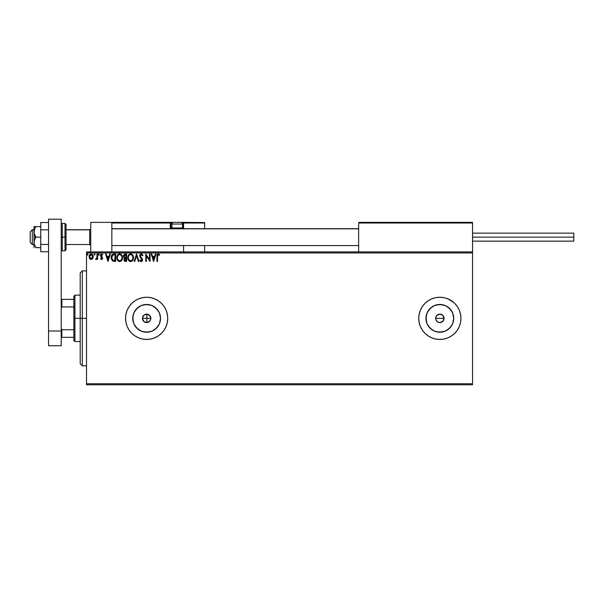 <?xml version="1.0" encoding="UTF-8"?>
<svg xmlns="http://www.w3.org/2000/svg" width="604" height="604" viewBox="0 0 604 604"><rect width="100%" height="100%" fill="white"/><g stroke="black" fill="none" stroke-linecap="round" stroke-linejoin="round"><path stroke-width="0.91" d="M146.689 322.566L145.171 322.302L147.368 322.506M145.103 322.272L143.178 320.754L142.506 319.184L144.356 321.894M150.781 319.146L149.626 321.328L146.644 322.566L143.654 321.328L142.423 318.346L143.737 315.288L146.855 314.133L149.097 314.918L150.555 316.783L150.781 319.146L150.169 320.664L150.857 318.346A4.22 4.22 0 0 1 146.644 322.566A4.22 4.22 0 0 1 142.423 318.346L142.491 319.131M150.192 320.626L148.403 322.181L146.855 322.559L148.403 322.181L150.132 320.716M443.985 319.176L444.068 318.346A4.22 4.22 0 0 1 439.848 322.566A4.22 4.22 0 0 1 435.635 318.346L435.952 319.961L437.507 321.856L435.952 319.961L435.711 317.523L436.866 315.363L439.848 314.133L442.838 315.363L444.068 318.346L442.838 321.328L439.848 322.566L441.464 322.249L439.848 322.566L437.507 321.856L435.952 319.961L435.635 318.346A4.22 4.22 0 0 1 439.848 314.133A4.22 4.22 0 0 1 444.068 318.346L443.751 316.73L444.068 318.346L435.635 318.346L444.068 318.346M160.256 321.056L160.521 318.346A13.877 13.877 0 0 1 146.644 332.23A13.877 13.877 0 0 1 132.759 318.346L133.816 313.038L136.829 308.531L141.328 305.526L146.644 304.469L151.951 305.526L156.459 308.531L159.464 313.038L160.521 318.346L159.464 323.661L156.459 328.161L151.951 331.173L146.644 332.23L141.328 331.173L136.829 328.161L133.816 323.661L132.759 318.346A13.877 13.877 0 0 1 146.644 304.469A13.877 13.877 0 0 1 160.521 318.346L160.256 315.643M453.468 321.056L453.732 318.346A13.877 13.877 0 0 1 439.848 332.23A13.877 13.877 0 0 1 425.971 318.346L427.028 313.038L430.033 308.531L434.54 305.526L439.848 304.469L445.163 305.526L449.663 308.531L452.675 313.038L453.732 318.346L452.675 323.661L449.663 328.161L445.163 331.173L439.848 332.23L434.54 331.173L430.033 328.161L427.028 323.661L425.971 318.346A13.877 13.877 0 0 1 439.848 304.469A13.877 13.877 0 0 1 453.732 318.346L453.468 315.643M420.361 326.424L422.309 330.071L424.937 333.265L428.13 335.884L431.777 337.84L435.733 339.04L439.848 339.44L443.97 339.04A21.095 21.095 0 0 0 454.759 333.272L457.394 330.071L459.342 326.424L460.542 322.461L460.943 318.346A21.095 21.095 0 0 1 439.848 339.44A21.095 21.095 0 0 1 418.753 318.346L419.161 322.461L420.361 326.424A21.095 21.095 0 0 0 424.922 333.249M424.952 333.28A21.095 21.095 0 0 0 435.726 339.033M435.748 339.04A21.095 21.095 0 0 0 443.955 339.04M443.97 339.04L447.926 337.84L451.573 335.884L454.767 333.265A21.095 21.095 0 0 0 460.943 318.368M129.105 330.071L131.725 333.265L134.918 335.884A21.095 21.095 0 0 0 166.123 326.439L167.331 322.461L167.738 318.346A21.095 21.095 0 0 1 146.644 339.44A21.095 21.095 0 0 1 125.549 318.346A21.095 21.095 0 0 0 125.949 322.445L127.15 326.424L129.105 330.071A21.095 21.095 0 0 0 134.911 335.877M125.957 322.476A21.095 21.095 0 0 0 127.142 326.394M127.165 326.447A21.095 21.095 0 0 0 129.097 330.063M149.694 321.26L146.749 322.566M438.24 322.249L437.507 321.856M146.855 322.559L146.855 318.346L142.423 318.346A4.22 4.22 0 0 1 146.644 314.133A4.22 4.22 0 0 1 150.857 318.346L150.781 319.169M86.523 384.793L472.547 384.793L86.523 384.793L86.523 252.955L472.547 252.955L472.547 383.744L86.523 383.744L86.523 384.793M92.691 258.61L93.212 256.209L92.072 254.171L90.245 254.171L89.196 255.741L89.377 258.172L90.706 259.441L92.397 258.965L93.243 256.692C93.258 255.16 92.563 254.239 91.159 253.914C89.754 254.239 89.06 255.16 89.075 256.692L89.626 258.61L91.159 259.501L92.691 258.61M97.025 254.012L97.599 254.012L97.025 254.012L96.851 258.044L95.606 259.312L96.376 259.41L97.025 258.61L97.025 259.403L97.599 259.403L97.599 254.012L97.599 259.403L97.599 254.012L97.025 254.012L96.942 257.674L95.606 259.312L97.025 258.61L97.025 259.403L97.599 259.403L97.025 259.403M101.532 259.501L102.355 259.025L102.605 257.87L101.049 255.145L101.698 254.578L102.476 255.145L102.801 254.646L101.631 253.914L100.672 254.533L100.536 256.111L102.046 258.112L101.623 258.822L100.77 258.27L100.438 258.731L101.532 259.501L100.438 258.731L101.532 259.501L102.612 258.082L101.004 255.447L101.698 254.578L102.476 255.145L102.801 254.646L101.631 253.914L100.438 255.477L102.046 258.112L101.495 258.837L100.77 258.27L100.438 258.731L100.838 258.369M113.794 254.012L111.755 255.114L111.151 258.119L112.367 260.86L114.556 261.396L115.674 261.396L115.674 254.012L113.96 254.012C111.989 254.276 111.045 255.477 111.128 257.606L112.797 261.124L115.674 261.396L115.674 254.012L115.674 261.396L114.556 261.396M124.99 254.02L126.651 254.012L124.439 254.171L123.458 255.726L123.722 257.244L124.605 257.991L123.948 259.124L124.137 260.603L124.907 261.298L126.651 261.396L126.651 254.012L126.651 261.396L126.651 254.012L125.179 254.012L123.435 256.104L124.605 257.991L123.911 259.561L125.609 261.396L126.651 261.396L125.255 261.373M134.752 261.396L134.133 261.396L136.496 254.012L134.133 261.396L134.752 261.396L136.549 255.794L138.339 261.396L138.958 261.396L136.595 254.012L138.958 261.396L136.595 254.012L134.133 261.396L134.752 261.396L136.549 255.794L138.339 261.396L138.958 261.396L138.339 261.396M149.467 254.012L149.467 259.501L145.775 254.012L145.775 261.396L146.342 261.396L146.342 255.885L150.034 261.396L150.034 254.012L149.467 254.012L150.034 254.012L149.467 254.012L149.467 259.501L145.775 254.012L145.775 261.396L146.342 261.396L146.342 255.885L150.034 261.396L150.034 254.012L149.913 261.396M157.516 256.481L157.923 254.714L159.403 255.243L159.69 254.677L158.195 253.823L157.093 254.775L156.942 261.396L157.516 261.396L157.516 256.481L158.301 254.578L159.403 255.243L159.69 254.677L158.293 253.823C157.168 254.208 156.715 255.069 156.942 256.406L156.942 261.396L157.516 261.396L157.538 255.62M460.943 318.346L460.542 314.231L459.342 310.275L457.394 306.628L454.767 303.434L451.573 300.807L447.926 298.859L443.97 297.659L439.848 297.251L435.733 297.659L431.777 298.859L428.13 300.807L424.937 303.434L422.309 306.628L420.361 310.275L419.161 314.231L418.753 318.346A21.095 21.095 0 0 1 439.848 297.251A21.095 21.095 0 0 1 460.943 318.346A21.095 21.095 0 0 0 443.978 297.659M127.142 310.297A21.095 21.095 0 0 0 125.549 318.346A21.095 21.095 0 0 1 146.644 297.251A21.095 21.095 0 0 1 167.738 318.346L167.331 314.231L166.13 310.275L164.182 306.628L161.555 303.434L158.361 300.807L154.715 298.859L150.758 297.659L146.644 297.251L142.529 297.659L138.565 298.859L134.918 300.807L131.725 303.434L129.105 306.628L127.15 310.275L125.949 314.231L125.549 318.346L125.949 322.461M134.918 335.884L138.565 337.84L142.529 339.04L146.644 339.44L150.758 339.04L154.715 337.84L158.361 335.884L161.555 333.265L164.182 330.071L166.13 326.424L164.182 330.071M155.379 254.012L155.998 254.012L153.635 261.396L155.998 254.012L155.379 254.012L154.624 256.375L152.548 256.375L151.785 254.012L151.174 254.012L153.537 261.396L155.998 254.012L155.379 254.012L154.624 256.375L152.548 256.375L151.785 254.012L151.174 254.012L153.537 261.396L151.174 254.012L151.785 254.012M142.937 255.432L142.476 255.809L142.937 255.432L141.276 253.823L139.939 254.797L139.811 256.496L141.978 259.765L141.328 260.822L140.256 259.879L139.811 260.332L140.362 261.17L141.812 261.419L142.536 260.158L142.212 258.64L140.294 256.021L141.094 254.609L142.476 255.809L142.937 255.432L141.578 253.861M133.469 257.666L132.382 254.624L129.966 253.914L128.161 255.756L127.95 259.033L129.399 261.215L131.317 261.479L132.812 260.211L133.469 257.666C133.499 255.567 132.548 254.284 130.623 253.823C128.697 254.299 127.754 255.598 127.791 257.704C127.754 259.833 128.712 261.124 130.668 261.585C132.578 261.079 133.514 259.773 133.469 257.666L133.461 257.999M122.491 257.666L121.615 254.873L119.645 253.823L117.674 254.896L116.814 257.704L117.493 260.256L119.683 261.585L121.646 260.49L122.491 257.674C122.514 255.567 121.57 254.284 119.645 253.823C117.72 254.299 116.776 255.598 116.814 257.704C116.776 259.833 117.735 261.124 119.683 261.585C121.6 261.079 122.529 259.773 122.491 257.666M109.754 254.012L110.373 254.012L108.01 261.396L110.373 254.012L109.754 254.012L108.999 256.375L106.923 256.375L106.168 254.012L105.549 254.012L107.912 261.396L110.373 254.012L109.754 254.012L108.999 256.375L106.923 256.375L106.168 254.012L105.549 254.012L107.912 261.396L105.549 254.012L106.168 254.012M99.396 254.533L98.92 253.914L98.444 254.533L98.716 255.092L99.275 254.941L99.396 254.533L98.92 255.145L99.396 254.533L98.92 255.145L98.444 254.533L98.92 255.145L98.444 254.533L98.92 253.914L98.444 254.533L98.92 253.914L99.396 254.533L98.92 255.145L98.444 254.533L98.92 253.914L99.396 254.533L98.92 255.145L99.396 254.533L98.92 253.914L99.396 254.533M94.096 254.533L94.564 253.914L95.039 254.533L94.926 254.125L94.118 254.322L94.511 255.145L95.039 254.533L94.564 255.145L95.039 254.533L94.564 255.145L94.096 254.533L94.564 255.145L94.096 254.533L94.564 253.914L94.096 254.533L94.564 253.914L95.039 254.533L94.564 255.145L94.096 254.533L94.564 253.914L95.039 254.533L94.564 255.145L94.096 254.533L94.564 253.914L95.039 254.533L94.564 255.145M87.942 254.533L87.467 253.914L87.021 254.745L87.822 254.941L87.942 254.533L87.467 255.145L87.942 254.533L87.467 255.145L86.999 254.533L87.467 255.145L86.999 254.533L87.467 253.914L86.999 254.533L87.467 253.914L87.942 254.533L87.467 255.145L86.999 254.533L87.467 253.914L87.942 254.533L87.467 255.145L86.999 254.533L87.467 253.914L87.942 254.533L87.467 253.914L86.999 254.533L87.467 255.145L86.999 254.533M472.547 251.898L86.523 251.898L86.523 383.744L472.547 383.744L472.547 384.793L472.547 252.955L86.523 252.955L86.523 251.898L472.547 251.898L472.547 252.955L472.547 222.37L472.547 251.898M447.926 298.859L453.763 302.491M146.749 314.133L149.694 315.439L146.689 314.133M145.103 314.42L143.178 315.937L142.506 317.523L143.654 315.363L145.821 314.208L147.467 314.208L149.626 315.363L150.857 318.346L150.192 316.073M144.356 314.805L147.368 314.193M437.455 314.88L439.025 314.208M436.345 316.005L436.866 315.363L436.345 316.005M167.738 318.346A21.095 21.095 0 0 0 158.361 300.815M158.354 300.807A21.095 21.095 0 0 0 134.934 300.8M134.911 300.815A21.095 21.095 0 0 0 129.105 306.621M129.097 306.636A21.095 21.095 0 0 0 127.165 310.252M131.725 333.265L132.276 333.793M443.955 297.659A21.095 21.095 0 0 0 435.748 297.659M435.726 297.659A21.095 21.095 0 0 0 424.952 303.419M424.922 303.45A21.095 21.095 0 0 0 418.753 318.323M447.564 306.809L451.392 310.637L447.564 306.809M451.392 326.062L447.564 329.89L451.392 326.062M442.558 304.733L437.145 304.733M432.139 306.809L428.311 310.637M426.235 315.643L426.235 321.056M428.311 326.062L432.139 329.89M437.145 331.958L442.558 331.958M435.711 317.523L435.635 318.346M441.464 314.45L440.671 314.208M442.196 314.843L442.838 315.363L442.196 314.843M443.359 316.005L442.83 315.363M443.751 319.961L443.359 320.694M158.18 310.637L154.352 306.809M149.347 304.733L143.933 304.733M138.928 306.809L135.1 310.637M133.023 315.643L133.023 321.056M135.1 326.062L138.928 329.89M143.933 331.958L149.347 331.958M154.352 329.89L158.18 326.062M439.855 314.133L438.24 314.45M142.491 317.576L142.423 318.346L146.855 318.346L146.855 314.133M150.132 315.983L149.694 315.439M157.516 261.396L156.942 261.396M157.055 254.903L157.236 254.45M159.69 254.677L159.403 255.243L158.233 254.586M159.403 255.243L158.769 254.745M157.659 255.069L157.546 255.567M153.582 259.614L152.789 257.13L154.375 257.13L153.582 259.614L152.789 257.13L154.375 257.13L153.582 259.614M146.342 261.396L145.775 261.396L145.904 254.012M142.469 254.526L142.808 255.145M141.427 254.586L142.287 255.409M140.347 255.386L141.094 254.609M140.287 255.719L140.566 256.715M141.147 257.455L140.475 256.557M139.811 260.332L140.256 259.879L139.811 260.332L141.238 261.585L142.559 259.863L141.412 257.734L142.212 258.64M142.484 260.46L142.242 261.003M140.256 259.879L141.245 260.822L140.339 260.037M141.948 260.226L141.245 260.822L141.97 259.637M140.943 258.202L139.72 255.817L141.276 253.823M140.709 257.953L140.271 257.417M139.811 255.13L140.105 254.503M140.604 254.012L141.094 253.831M128.879 260.777L128.161 259.667M127.927 258.957L127.829 258.384M131.944 254.239L132.382 254.624M132.865 255.281L133.31 256.353M130.509 254.586L130.638 254.578C132.178 254.963 132.933 255.99 132.903 257.674L132.872 257.153L132.903 257.674C132.94 259.365 132.185 260.415 130.638 260.822C129.09 260.437 128.335 259.395 128.358 257.704L128.358 257.704C128.32 256.005 129.082 254.963 130.638 254.578L131.446 254.767L130.638 254.578M131.748 254.963L132.397 255.703M132.359 255.651L132.82 256.791M132.616 259.244L132.155 260.022M128.901 259.743L130.909 260.807L129.301 260.241L128.486 258.761M128.486 256.64L128.78 255.854M131.415 260.634L130.909 260.807M132.48 259.531L131.642 260.498M132.872 258.21L132.774 258.731M124.326 260.905L124.062 260.43M124.341 257.863L123.45 256.398M123.435 256.104L123.669 255.001M124.235 256.927L124.099 255.552L124.001 256.104L126.085 254.767L126.085 257.515L124.9 257.425L125.798 257.515L124.9 257.425L124.039 256.436M125.39 260.634L124.477 259.554L125.798 258.27L125.27 258.316L126.085 258.27L126.085 260.634L125.013 260.558M124.726 260.347L124.53 259.969M125.798 258.27L126.085 260.634L125.496 260.634M122.159 259.531L121.834 260.211M119.026 261.494L118.097 260.973M117.908 260.785L117.493 260.248M116.95 258.973L116.821 258.036M117.063 256.066L117.674 254.896M117.886 254.639L118.626 254.058M118.384 254.201L119.305 253.846M120.966 254.239L121.396 254.624M121.887 255.273L122.114 255.734M122.182 255.885L122.333 256.36M117.501 256.64L117.38 257.704C117.342 256.005 118.105 254.963 119.66 254.578L119.66 254.578C121.193 254.963 121.948 255.99 121.925 257.674C121.955 259.365 121.2 260.415 119.66 260.822L117.923 259.743L119.66 260.822C118.112 260.437 117.35 259.395 117.38 257.704L117.795 255.854M119.796 254.586L120.181 254.654M121.925 257.674L121.895 257.153L121.925 257.674M120.77 254.963L121.419 255.703M120.43 260.634L119.924 260.807M121.63 259.244L120.664 260.498M121.895 258.21L121.797 258.731M111.174 258.346L111.166 256.964M111.151 258.119L111.212 258.633M112.91 260.339L111.702 257.614L112.978 254.956L115.107 254.767L115.107 260.634L112.661 260.165M112.223 255.598L112.57 255.213M114.322 260.626L113.907 260.603M111.702 257.614L111.778 256.723L111.702 257.614M111.763 258.444L111.717 258.029M111.982 259.222L111.853 258.844M112.042 255.915L111.778 256.723M107.965 259.614L107.165 257.13L108.758 257.13L107.965 259.614L107.165 257.13L108.758 257.13L107.965 259.614M100.77 258.27L101.623 258.822M101.495 258.837L101.91 257.621L100.438 255.477L100.619 256.307M102.046 258.112L101.344 257.062L102.046 258.112M102.408 255.039L102.801 254.646L101.487 253.922M102.476 255.145L101.547 254.601M101.042 255.16L101.759 254.586L101.004 255.447L102.612 258.082M101.011 255.296L102.476 257.349M102.476 258.806L102.589 258.414M98.444 254.533L98.92 253.914L98.444 254.533M96.044 259.501L97.025 258.61L96.044 259.501L95.606 259.312L95.877 258.738M96.655 259.199L96.217 259.478M96.851 258.036L96.972 257.447M96.942 257.674L97.025 256.285M95.039 254.533L94.564 253.914L95.039 254.533M90.736 259.448L90.283 259.259M89.082 256.451L89.498 258.399M89.196 255.734L89.12 256.111M89.4 255.19L90.321 254.125M92.737 254.865L92.948 255.258M93.212 257.206L93.114 257.697M92.676 256.692L92.593 255.975L92.676 256.692L91.159 258.837L89.649 256.692L91.159 254.578L92.669 256.874M90.804 258.784L89.981 258.036M89.732 255.975L89.996 255.311M91.514 254.631L92.163 255.084M125.436 254.767L126.085 254.767L125.798 257.515M121.63 256.119L121.797 256.625M117.923 259.743L117.508 258.761M114.496 254.767L115.107 254.767L114.737 260.634M112.737 260.226L112.299 259.788M92.321 255.311L92.593 255.975M82.303 318.346L80.196 318.346L80.196 363.699L80.196 272.993L80.196 318.346L82.303 318.346L82.303 365.813L82.303 318.346L86.523 318.346L82.303 318.346L82.303 270.886L82.303 318.346M146.855 314.005L146.855 322.687M90.743 222.37L111.838 222.37L90.743 222.37L90.743 251.898L90.743 222.37M111.838 251.898L111.838 222.37L111.838 251.898M451.452 222.37L472.547 222.37L451.452 222.37M32.306 229.86L30.2 231.936L30.2 242.408L30.2 231.861L32.306 229.86L32.306 244.514L32.306 229.86L33.998 229.86L32.306 229.86M90.743 228.818L89.686 229.86L89.686 244.514L89.686 229.86L66.062 229.86L89.686 229.86L90.743 228.818M358.64 228.818L111.838 228.818L358.64 228.818M358.64 223.004L358.64 251.898L358.64 223.004L472.547 223.004L471.913 222.37L359.274 222.37L471.913 222.37L472.547 223.004L358.64 223.004L359.274 222.37L358.685 222.763M472.366 222.551L472.547 223.004M183.556 228.961L183.556 223.004L204.65 223.004L204.65 228.697L204.605 222.763L183.51 222.763M204.65 245.571L204.65 251.898L204.65 245.571M112.019 222.551L111.838 223.004L170.268 223.004L170.638 228.961M183.556 245.571L183.556 251.898L183.556 245.571M112.465 222.37L173.642 222.37L112.465 222.37M183.556 223.004L182.129 223.004L182.921 223.004L182.921 222.37L180.392 222.37L204.462 222.551L182.921 222.37A0.634 0.634 0 0 1 183.556 223.004L182.921 223.004L182.921 228.063L182.416 228.063L183.556 228.063L183.556 223.004L182.921 222.37L182.921 228.697L182.921 228.063L183.556 228.063L183.556 228.697M111.838 223.004L170.268 223.004L170.268 228.063L170.902 228.063A0.634 0.634 0 0 0 171.528 228.697A0.634 0.634 0 0 1 170.902 228.063L170.902 223.004L172.321 223.004L170.902 223.004A0.634 0.634 0 0 0 170.268 222.37A0.634 0.634 0 0 1 170.902 223.004L170.268 223.004L170.268 222.37L170.268 223.004L170.902 223.004L170.902 228.063L172.034 228.063L170.268 228.063A1.268 1.268 0 0 0 170.434 228.697M180.392 222.37L180.815 222.37A1.691 1.691 0 0 1 182.499 224.054L171.951 224.054L171.951 227.98L172.668 228.697L171.951 227.98L182.499 227.98L181.781 228.697L182.499 227.98L182.499 224.054L182.499 227.98L171.951 227.98L171.951 224.054A1.691 1.691 0 0 1 173.642 222.37L174.065 222.37M173.642 222.37L180.815 222.37L173.642 222.37A1.691 1.691 0 0 0 171.951 224.054L182.499 224.054A1.691 1.691 0 0 0 180.815 222.37M472.547 237.138L573.8 237.138L573.8 233.129L573.8 237.138L472.547 237.138M573.8 241.139L573.8 237.138L573.8 241.139L472.547 241.139M35.847 247.549L40.747 247.685L35.938 247.685L34.141 243.812L34.141 241.019L35.938 237.138L34.556 234.616L33.998 231.861L33.998 237.138L35.938 237.138L34.141 233.265L34.556 229.112L35.938 226.591L40.747 226.591L34.141 226.591L35.938 226.591L34.556 229.105L33.998 231.861L33.998 226.591L35.938 226.591L34.556 229.105L35.938 226.591M35.938 247.685L34.141 243.812L33.998 237.138L33.998 247.685L34.141 241.019L35.938 237.138L40.747 237.138L33.998 237.138L34.141 226.591M34.556 245.156L34.39 244.703M48.554 244.439L40.747 244.439L40.747 229.83L48.554 229.83L40.747 229.83L40.747 222.521L48.554 222.521L40.747 222.521L40.747 244.439L48.554 244.439M40.747 251.747L48.554 251.747L40.747 251.747L40.747 244.439L40.747 251.747M48.554 345.767L48.554 219.207L61.208 219.207L61.208 331.007L61.208 219.207L48.554 219.207L48.554 331.007L61.208 331.007L48.554 331.007L48.554 345.767L61.208 345.767L61.208 331.007L61.208 345.767L48.554 345.767M61.208 224.477L62.265 223.427L62.265 237.138L61.208 237.138L62.265 237.138L62.265 223.427L65.005 223.427L65.005 237.138L66.062 237.138L66.062 224.477L66.062 249.792L66.062 237.138L65.005 237.138L65.005 223.427L66.062 224.477M62.265 237.138L65.005 237.138L62.265 237.138L62.265 250.849L62.265 237.138M61.208 249.792L62.265 250.849L65.005 250.849L65.005 237.138L65.005 250.849L66.062 249.792M73.862 299.365L73.862 318.346L74.919 318.346L74.919 295.145L74.919 318.346L80.196 318.346L74.919 318.346L74.919 341.554L74.919 318.346L73.862 318.346L73.862 296.202L73.862 299.365L61.208 299.365L61.842 299.365L61.842 306.938L73.862 306.938L61.842 306.938L61.842 299.365L73.862 299.365M146.855 318.346L150.857 318.346L146.855 318.346M73.862 329.754L73.862 318.346L73.862 340.497L73.862 329.754L61.842 329.754L61.208 328.47L61.842 329.754L61.842 337.334L73.862 337.334L61.842 337.334L61.842 329.754L73.862 329.754M61.208 308.221L61.842 306.938L61.208 308.221M61.208 337.334L61.842 337.334L61.208 337.334M86.523 365.813L82.303 365.813L80.196 363.699M86.523 270.886L82.303 270.886L80.196 272.993M33.998 244.514L32.306 244.514L30.2 242.408M90.743 245.571L89.686 244.514L66.062 244.514M111.838 245.571L358.64 245.571M111.838 228.697L358.64 228.697M90.743 228.697L89.686 229.754L66.062 229.754M33.998 229.754L32.306 229.754L30.2 231.861M472.547 233.129L573.8 233.129M73.862 296.202L74.919 295.145L80.196 295.145M80.196 341.554L74.919 341.554L73.862 340.497"/></g></svg>
